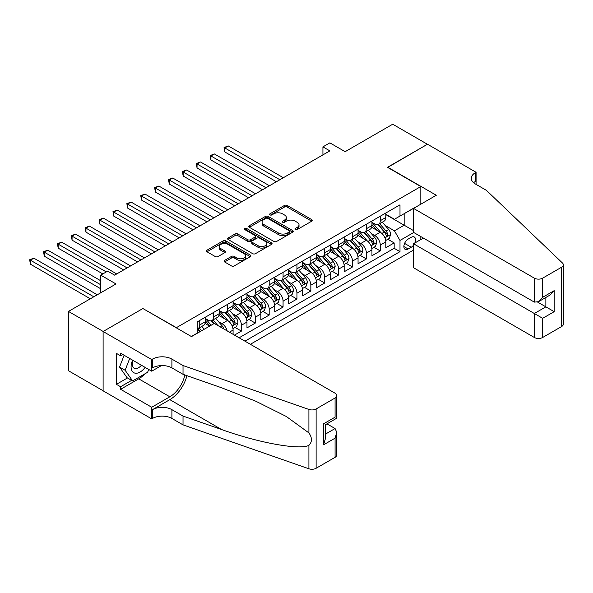 <?xml version="1.0" encoding="UTF-8"?>
<svg xmlns="http://www.w3.org/2000/svg" width="593" height="593" viewBox="0 0 593 593"><rect width="100%" height="100%" fill="white"/><g stroke="black" fill="none" stroke-linecap="round" stroke-linejoin="round"><path stroke-width="0.89" d="M295.329 229.55A1.349 0.778 0 0 0 297.234 229.55L311.718 221.189A1.927 1.112 0 0 0 312.281 220.403A1.927 1.112 0 0 0 311.718 219.61L287.182 205.445A1.927 1.112 0 0 0 284.462 205.445L269.978 213.806A1.349 0.778 0 0 0 269.585 214.362A1.349 0.778 0 0 0 269.978 214.911A1.349 0.778 0 0 0 271.883 214.911L273.758 213.828A6.167 3.558 0 0 1 282.483 213.828L284.529 215.007A6.167 3.558 0 0 1 286.337 217.527A6.167 3.558 0 0 1 284.529 220.047L282.653 221.13A1.349 0.778 0 0 0 282.261 221.678A1.349 0.778 0 0 0 282.653 222.227A1.349 0.778 0 0 0 284.558 222.227L286.434 221.145A6.167 3.558 0 0 1 295.158 221.145L297.204 222.331A6.167 3.558 0 0 1 299.013 224.843A6.167 3.558 0 0 1 297.204 227.364L295.329 228.446A1.349 0.778 0 0 0 294.936 228.994A1.349 0.778 0 0 0 295.329 229.55L295.329 228.446M224.621 260.379A1.927 1.112 0 0 0 224.058 261.165A1.927 1.112 0 0 0 224.621 261.95L231.507 265.923A1.927 1.112 0 0 0 234.235 265.923L250.313 256.636A1.927 1.112 0 0 0 250.883 255.85A1.927 1.112 0 0 0 250.313 255.064L225.785 240.899A1.927 1.112 0 0 0 223.057 240.899L206.972 250.187A1.927 1.112 0 0 0 206.408 250.972A1.927 1.112 0 0 0 206.972 251.758L215.289 256.561A1.927 1.112 0 0 0 218.009 256.561L224.895 252.588A1.927 1.112 0 0 0 225.459 251.795A1.927 1.112 0 0 0 224.895 251.009L220.774 248.63A5.159 2.98 0 0 1 219.262 246.525A5.159 2.98 0 0 1 222.442 243.775A5.159 2.98 0 0 1 228.068 244.42L244.22 253.745A5.159 2.98 0 0 1 245.724 255.85A5.159 2.98 0 0 1 242.544 258.6A5.159 2.98 0 0 1 236.926 257.955L234.235 256.398A1.927 1.112 0 0 0 231.507 256.398L224.621 260.379L224.621 261.95L231.507 258.007L231.507 256.398M143.098 308.656L176.425 327.655L420.822 186.55L387.496 167.315L427.412 144.262L392.699 124.219L345.141 151.682L329.864 142.861L322.926 146.871L329.864 150.874L114.634 275.145L107.689 271.134L100.743 275.145L100.743 292.779M143.098 308.412L103.175 331.465L68.462 311.421L116.02 283.958L100.743 275.145M273.899 241.447A1.927 1.112 0 0 0 276.62 241.447L292.705 232.167A1.927 1.112 0 0 0 293.268 231.381A1.927 1.112 0 0 0 292.705 230.588L268.169 216.423A1.927 1.112 0 0 0 265.442 216.423L249.364 225.711A1.927 1.112 0 0 0 248.801 226.496A1.927 1.112 0 0 0 249.364 227.282L273.899 241.447M245.198 229.839A1.349 0.778 0 0 1 246.569 230.032L246.569 228.424L271.512 242.826A1.927 1.112 0 0 1 272.076 243.612A1.927 1.112 0 0 1 271.512 244.405L255.427 253.685A1.927 1.112 0 0 1 252.7 253.685L228.164 239.52L228.164 237.949A1.927 1.112 0 0 0 227.601 238.734A1.927 1.112 0 0 0 228.164 239.52M228.164 237.949L235.05 233.976A1.927 1.112 0 0 1 237.778 233.976L247.726 239.72A1.927 1.112 0 0 0 250.454 239.72L255.02 237.081A1.927 1.112 0 0 0 255.583 236.296A1.927 1.112 0 0 0 255.02 235.51L244.657 229.528A1.349 0.778 0 0 1 244.264 228.98A1.349 0.778 0 0 1 245.094 228.261A1.349 0.778 0 0 1 246.569 228.424M103.108 390.75L68.462 370.744L68.462 311.421M234.472 335.112L241.41 331.102L235.095 327.455M232.374 313.615L235.858 315.632A7.857 4.536 60 0 1 241.41 325.246L246.97 322.043L246.97 327.892L255.301 323.081L248.978 319.434M246.258 305.595L249.742 307.611A7.857 4.536 60 0 1 255.301 317.233L260.853 314.023L260.853 319.879L269.185 315.068L262.869 311.421M260.142 297.582L263.633 299.591A7.857 4.536 60 0 1 269.185 309.212L274.737 306.01L274.737 311.859L283.069 307.048L276.753 303.401M274.033 289.562L277.517 291.578A7.857 4.536 60 0 1 283.069 301.2L288.628 297.99L288.628 303.846L296.96 299.035L290.637 295.388M287.916 281.549L291.4 283.558A7.857 4.536 60 0 1 296.96 293.179L302.512 289.977L302.512 295.825L310.843 291.015L304.528 287.368M301.8 273.529L305.291 275.545A7.857 4.536 60 0 1 310.843 285.166L316.395 281.957L316.395 287.813L324.727 283.002L318.411 279.355M315.691 265.516L319.175 267.525A7.857 4.536 60 0 1 324.727 277.146L330.286 273.936L330.286 279.792L338.618 274.982L332.295 271.335M329.575 257.495L333.058 259.512A7.857 4.536 60 0 1 338.618 269.133L344.17 265.923L344.17 271.772L352.501 266.969L346.186 263.314M343.458 249.483L346.949 251.491A7.857 4.536 60 0 1 352.501 261.113L358.053 257.903L358.053 263.759L366.385 258.948L360.07 255.301M357.349 241.462L360.833 243.478A7.857 4.536 60 0 1 366.385 253.092L371.944 249.89L371.944 255.739L380.276 250.928L380.276 245.079A7.857 4.536 -120 0 0 374.717 235.458L371.233 233.442M373.953 247.281L380.276 250.928M209.611 326.128L205.052 323.496M233.079 334.304L233.079 330.056A7.857 4.536 -120 0 0 227.527 320.435L218.936 315.483M227.201 330.909A7.857 4.536 60 0 0 221.975 323.645L218.483 321.636M246.97 322.043A7.857 4.536 -120 0 0 241.41 312.422L232.827 307.463M260.853 314.023A7.857 4.536 -120 0 0 255.301 304.402L246.71 299.443M274.737 306.01A7.857 4.536 -120 0 0 269.185 296.389L260.594 291.43M288.628 297.99A7.857 4.536 -120 0 0 283.069 288.368L274.485 283.41M302.512 289.977A7.857 4.536 -120 0 0 296.96 280.356L288.368 275.397M316.395 281.957A7.857 4.536 -120 0 0 310.843 272.335L302.252 267.376M330.286 273.936A7.857 4.536 -120 0 0 324.727 264.322L316.143 259.363M344.17 265.923A7.857 4.536 -120 0 0 338.618 256.302L330.027 251.343M358.053 257.903A7.857 4.536 -120 0 0 352.501 248.282L343.91 243.33M371.944 249.89A7.857 4.536 -120 0 0 366.385 240.269L357.801 235.31M414.789 243.026A6.086 3.514 120 0 0 414.285 237A6.086 3.514 120 0 0 411.238 237.304L408.184 239.068A6.086 3.514 120 0 0 404.204 244.427A6.086 3.514 120 0 0 405.138 249.312A6.086 3.514 120 0 0 408.184 249.008L411.238 247.244A6.086 3.514 120 0 0 413.529 245.161M250.372 344.288L413.529 250.09M420.822 186.55L420.822 204.192M420.822 236.577L420.822 239.55M244.953 341.16L399.993 251.654L399.993 240.432L394.434 230.81L385.116 225.429M191.354 336.513L197.254 333.103L197.254 321.88L399.993 204.83L399.993 216.06L415.263 207.394M413.736 232.493L399.993 240.432M205.311 318.515L208.084 320.116A7.857 4.536 60 0 0 212.012 320.509L217.564 317.299A7.857 4.536 -120 0 0 219.195 313.704L219.195 309.212M219.195 310.495L221.975 312.103A7.857 4.536 60 0 0 225.896 312.489L231.455 309.279A7.857 4.536 -120 0 0 233.079 305.684L233.079 301.2M233.079 302.482L235.858 304.083A7.857 4.536 60 0 0 239.787 304.476L245.339 301.266A7.857 4.536 -120 0 0 246.97 297.671L246.97 293.179M246.97 294.462L249.742 296.07A7.857 4.536 60 0 0 253.671 296.456L259.223 293.246A7.857 4.536 -120 0 0 260.853 289.651L260.853 285.166M260.853 286.449L263.633 288.05A7.857 4.536 60 0 0 267.554 288.435L273.114 285.233A7.857 4.536 -120 0 0 274.737 281.638L274.737 277.146M274.737 278.428L277.517 280.029A7.857 4.536 60 0 0 281.445 280.422L286.997 277.213A7.857 4.536 -120 0 0 288.628 273.618L288.628 269.126M288.628 270.415L291.4 272.017A7.857 4.536 60 0 0 295.329 272.402L300.881 269.2A7.857 4.536 -120 0 0 302.512 265.605L302.512 261.113M302.512 262.395L305.291 263.996A7.857 4.536 60 0 0 309.212 264.389L314.772 261.179A7.857 4.536 -120 0 0 316.395 257.584L316.395 253.092M316.395 254.375L319.175 255.983A7.857 4.536 60 0 0 323.103 256.369L328.655 253.167A7.857 4.536 -120 0 0 330.286 249.564L330.286 245.079M330.286 246.362L333.058 247.963A7.857 4.536 60 0 0 336.987 248.356L342.539 245.146A7.857 4.536 -120 0 0 344.17 241.551L344.17 237.059M344.17 238.342L346.949 239.95A7.857 4.536 60 0 0 350.871 240.335L356.43 237.126A7.857 4.536 -120 0 0 358.053 233.531L358.053 229.046M358.053 230.329L360.833 231.93A7.857 4.536 60 0 0 364.762 232.323L370.314 229.113A7.857 4.536 -120 0 0 371.944 225.518L371.944 221.026M239.12 337.795L394.16 248.289L394.16 242.915L385.828 247.726L385.828 241.87A7.857 4.536 -120 0 0 380.276 232.248L371.685 227.289M371.944 222.308L374.717 223.917A7.857 4.536 -120 0 0 378.645 224.302A7.857 4.536 -120 0 0 380.276 220.707L380.276 216.215M378.645 224.302L384.197 221.093A7.857 4.536 -120 0 0 385.828 217.498L385.828 213.013M199.752 320.435L199.752 324.927A7.857 4.536 60 0 1 198.129 328.522A7.857 4.536 60 0 1 197.254 328.841M198.129 328.522L203.681 325.32A7.857 4.536 -120 0 0 205.311 321.717L205.311 317.233M213.643 312.422L213.643 316.914A7.857 4.536 60 0 1 212.012 320.509M227.527 304.402L227.527 308.894A7.857 4.536 60 0 1 225.896 312.489M241.41 296.389L241.41 300.873A7.857 4.536 60 0 1 239.787 304.476M255.301 288.368L255.301 292.86A7.857 4.536 60 0 1 253.671 296.456M269.185 280.356L269.185 284.84A7.857 4.536 60 0 1 267.554 288.435M283.069 272.335L283.069 276.827A7.857 4.536 60 0 1 281.445 280.422M296.96 264.322L296.96 268.807A7.857 4.536 60 0 1 295.329 272.402M310.843 256.302L310.843 260.794A7.857 4.536 60 0 1 309.212 264.389M324.727 248.282L324.727 252.774A7.857 4.536 60 0 1 323.103 256.369M338.618 240.269L338.618 244.761A7.857 4.536 60 0 1 336.987 248.356M352.501 232.248L352.501 236.74A7.857 4.536 60 0 1 350.871 240.335M366.385 224.236L366.385 228.72A7.857 4.536 60 0 1 364.762 232.323M366.385 253.092L366.385 258.948M352.501 261.113L352.501 266.969M338.618 269.133L338.618 274.982M324.727 277.146L324.727 283.002M310.843 285.166L310.843 291.015M296.96 293.179L296.96 299.035M283.069 301.2L283.069 307.048M269.185 309.212L269.185 315.068M255.301 317.233L255.301 323.081M241.41 325.246L241.41 331.102M394.434 230.81L404.159 225.199L404.159 213.65L415.263 207.239M385.828 214.614L413.529 230.61M385.828 214.295L394.434 219.262L399.993 216.06M322.926 146.871L322.926 154.884M387.837 239.268L394.16 242.915M394.16 248.289L399.993 251.654M295.87 229.736L297.204 228.965A6.167 3.558 0 0 0 299.013 226.452L299.013 224.843M286.337 217.527L286.337 219.128A6.167 3.558 0 0 1 284.529 221.649L283.195 222.419M311.696 221.204L287.182 207.053A1.927 1.112 0 0 0 284.462 207.053L270.519 215.103M292.683 232.182L268.169 218.031A1.927 1.112 0 0 0 265.442 218.031L249.386 227.297M289.295 231.93A1.349 0.778 0 0 0 289.695 231.381A1.349 0.778 0 0 0 289.295 230.825L267.762 218.394A1.349 0.778 0 0 0 265.857 218.394L263.878 219.536A6.167 3.558 0 0 0 262.069 222.056A6.167 3.558 0 0 0 263.878 224.569L278.599 233.071A6.167 3.558 0 0 0 287.323 233.071L289.295 231.93L289.295 233.531A1.349 0.778 0 0 0 289.695 232.982L289.695 231.381M262.069 222.056L262.069 223.657A6.167 3.558 0 0 0 263.878 226.178L263.878 224.569M289.295 233.531L287.323 234.672A6.167 3.558 0 0 1 278.599 234.672L263.878 226.178M228.194 239.535L235.05 235.577L235.05 233.976M255.583 236.296L255.583 237.897A1.927 1.112 0 0 1 255.02 238.69L250.454 241.321A1.927 1.112 0 0 1 247.726 241.321L237.778 235.577A1.927 1.112 0 0 0 235.05 235.577M246.569 230.032L271.483 244.412M258.051 245.68A5.159 2.98 0 0 0 263.67 246.325A5.159 2.98 0 0 0 266.85 243.575A5.159 2.98 0 0 0 265.345 241.47L259.652 238.186A1.927 1.112 0 0 0 256.925 238.186L252.359 240.817A1.927 1.112 0 0 0 251.795 241.61A1.927 1.112 0 0 0 252.359 242.396L258.051 245.68L258.051 247.281A5.159 2.98 0 0 0 263.67 247.926A5.159 2.98 0 0 0 266.85 245.176L266.85 243.575M251.795 241.61L251.795 243.212A1.927 1.112 0 0 0 252.359 243.997L252.359 242.396M258.051 247.281L252.359 243.997M245.724 255.85L245.724 257.451A5.159 2.98 0 0 1 242.544 260.208A5.159 2.98 0 0 1 236.926 259.556L234.235 258.007A1.927 1.112 0 0 0 231.507 258.007M219.262 246.525L219.262 248.126A5.159 2.98 0 0 0 220.774 250.231L220.774 248.63M224.873 252.603L220.774 250.231M250.29 256.65L225.785 242.5A1.927 1.112 0 0 0 223.057 242.5L206.994 251.773M385.709 240.499L389.297 238.423L390.683 234.413A5.204 3.002 -120 0 0 388.66 229.528L382.315 222.182M381.047 232.76L373.523 224.05A15.025 8.673 -120 0 0 371.944 222.397M376.918 230.314L372.708 225.444A12.468 7.198 -120 0 0 371.944 224.606M283.35 177.737L228.29 145.945L224.821 147.953L224.821 151.964L276.405 181.747M377.941 224.584L384.353 232.011A5.204 3.002 60 0 1 386.213 235.599C386.992 236.644 387.548 236.325 387.874 234.635A5.204 3.002 -120 0 0 386.021 231.055L379.676 223.709M378.319 224.465L385.213 232.449A2.654 1.527 60 0 1 385.88 233.486L387.874 234.635M386.213 235.599L386.592 236.214M224.821 151.964L224.058 147.509L279.874 179.738M224.058 147.509L228.29 145.945M132.602 360.159A12.764 7.368 120 0 0 135.597 373.234A12.764 7.368 120 0 0 145.122 367.386M133.032 360.403A8.739 5.048 120 0 0 134.1 368.223A8.739 5.048 120 0 0 135.382 368.624A8.739 5.048 120 0 0 141.408 365.236M148.702 369.454L147.613 372.271L132.617 380.928L127.065 377.719L119.564 367.052L124.137 355.266M132.617 380.928L125.123 370.262L129.697 358.476M119.564 367.052L125.123 370.262M423.387 238.06L413.529 243.753L413.529 267.725L534.337 337.476L534.337 313.504L545.864 306.848L545.864 297.456M413.529 243.753L542.669 318.315L542.669 337.476L561.623 326.528L561.623 267.206A5.893 3.402 0 0 0 563.35 264.797A5.893 3.402 0 0 0 562.498 263.04L486.43 190.36L475.319 183.949A13.75 7.939 180 0 1 471.294 178.337A13.75 7.939 180 0 1 475.319 172.726L476.083 172.281L427.486 144.225L387.703 167.434M387.703 167.189L436.3 195.253L413.529 208.402L534.337 278.147A5.893 3.402 0 0 0 542.669 278.147L561.623 267.206M476.083 172.281L476.083 183.912L475.668 184.149M413.529 208.402L413.529 232.374L534.337 302.119L534.337 278.147M563.35 264.797L563.35 324.126A5.893 3.402 180 0 1 561.623 326.528M542.669 337.476A5.893 3.402 180 0 1 534.337 337.476M473.592 182.726A13.75 7.939 180 0 1 475.319 181.502L475.319 172.726M537.673 302.119L554.196 311.659L542.669 318.315M542.669 278.147L542.669 297.308L538.503 301.704L534.337 302.119M542.669 297.308L554.196 290.652L550.03 295.055L538.503 301.704M214.266 323.444L335.075 393.196A5.893 3.402 -0 0 1 336.802 395.598A5.893 3.402 -0 0 1 335.075 397.999L316.121 408.948L316.121 468.27A5.893 3.402 180 0 1 308.909 468.781L183.022 424.862L171.911 418.45A13.75 7.939 -0 0 0 152.475 418.45L151.712 418.888L103.108 390.831L103.108 331.502L142.891 308.53L191.495 336.594L214.266 323.444M183.022 424.862L183.022 416.078L221.619 429.547C258.518 442.845 299.732 450.295 308.909 445.321C312.252 441.896 312.252 437.76 308.909 432.912L286.256 416.449L255.791 401.216L221.619 387.778L183.022 374.309L171.911 367.897A13.75 7.939 -0 0 0 152.475 367.897L152.475 359.121L151.712 359.558L103.108 331.502M183.022 374.309L183.022 365.533L171.911 359.121A13.75 7.939 -0 0 0 152.475 359.121M221.619 429.547L169.828 399.645L152.475 409.667A13.75 7.939 -0 0 1 171.911 409.667L183.022 416.078M335.075 457.329L335.075 438.168L336.802 432.364L336.802 454.927A5.893 3.402 180 0 1 335.075 457.329L316.121 468.27M308.909 432.912L308.909 409.452L183.022 365.533M144.848 373.864A22.089 12.757 -60 0 1 138.725 378.845L120.601 389.305L120.601 386.74L131.646 380.365M122.825 354.51L120.601 355.793L116.436 353.391L116.436 384.331L120.601 386.74M120.601 355.793L120.601 353.228L151.712 371.188L151.712 359.558M151.712 418.888L151.712 407.265L169.828 396.799A22.089 12.757 120 0 0 184.868 374.954M120.601 389.305L151.712 407.265M326.943 423.854L335.075 428.546L336.802 432.364M169.828 399.645A25.581 14.766 120 0 0 186.936 375.68M161.407 365.584L151.712 371.188M308.909 409.452A5.893 3.402 -0 0 0 316.121 408.948M116.436 384.331L127.48 377.956M335.075 438.168L323.548 444.824L325.275 439.013L325.275 424.818L336.802 418.161L336.802 395.598M323.548 444.824L323.548 423.817C325.794 425.114 325.794 425.114 323.548 423.817L335.075 417.161C337.321 418.458 337.321 418.458 335.075 417.161L335.075 397.999M371.826 248.511L375.413 246.443L376.8 242.433A5.204 3.002 -120 0 0 374.776 237.548L368.431 230.203M367.156 240.773L359.632 232.063A15.025 8.673 -120 0 0 358.053 230.41M363.035 238.334L358.824 233.457A12.468 7.198 -120 0 0 358.053 232.619M269.459 185.75L214.407 153.965L210.93 155.966L210.93 159.977L262.521 189.76M364.05 232.604L370.469 240.032A5.204 3.002 60 0 1 372.322 243.619C373.108 244.664 373.664 244.346 373.99 242.656A5.204 3.002 -120 0 0 372.137 239.068L365.792 231.722M364.428 232.478L371.322 240.461A2.654 1.527 60 0 1 371.996 241.499L373.99 242.656M372.322 243.619L372.7 244.234M210.93 159.977L210.167 155.529L265.99 187.759M210.167 155.529L214.407 153.965M357.935 256.532L361.53 254.456L362.916 250.446A5.204 3.002 -120 0 0 360.885 245.561L354.54 238.216M353.272 248.793L345.749 240.083A15.025 8.673 -120 0 0 344.17 238.43M349.144 246.347L344.941 241.477A12.468 7.198 -120 0 0 344.17 240.639M255.576 193.77L200.516 161.985L197.046 163.987L197.046 167.997L248.63 197.78M350.166 240.617L356.586 248.052A5.204 3.002 60 0 1 358.439 251.632C359.217 252.677 359.773 252.359 360.107 250.669A5.204 3.002 -120 0 0 358.246 247.088L351.908 239.742M350.545 240.499L357.438 248.482A2.654 1.527 60 0 1 358.105 249.52L360.107 250.669M358.439 251.632L358.817 252.247M197.046 167.997L196.283 163.542L252.107 195.772M196.283 163.542L200.516 161.985M344.051 264.545L347.639 262.477L349.025 258.466A5.204 3.002 -120 0 0 347.001 253.582L340.656 246.236M339.389 256.813L331.865 248.096A15.025 8.673 -120 0 0 330.286 246.443M335.26 254.367L331.05 249.49A12.468 7.198 -120 0 0 330.286 248.652M241.692 201.783L186.632 169.998L183.163 172L183.163 176.01L234.746 205.793M336.283 248.637L342.695 256.065A5.204 3.002 60 0 1 344.555 259.652C345.334 260.698 345.889 260.379 346.216 258.689A5.204 3.002 -120 0 0 344.363 255.101L338.017 247.755M336.661 248.511L343.555 256.495A2.654 1.527 60 0 1 344.222 257.532L346.216 258.689M344.555 259.652L344.933 260.268M183.163 176.01L182.399 171.562L238.216 203.792M182.399 171.562L186.632 169.998M330.168 272.565L333.755 270.49L335.141 266.487A5.204 3.002 -120 0 0 333.118 261.595L326.773 254.249M325.498 264.826L317.974 256.117A15.025 8.673 -120 0 0 316.395 254.464M321.376 262.38L317.166 257.51A12.468 7.198 -120 0 0 316.395 256.673M227.801 209.803L172.748 178.019L169.272 180.02L169.272 184.03L220.863 213.814M322.392 256.65L328.811 264.085A5.204 3.002 60 0 1 330.664 267.665C331.45 268.711 332.006 268.392 332.332 266.702A5.204 3.002 -120 0 0 330.479 263.122L324.134 255.776M322.77 256.532L329.664 264.515A2.654 1.527 60 0 1 330.338 265.553L332.332 266.702M330.664 267.665L331.042 268.288M169.272 184.03L168.508 179.583L224.332 211.805M168.508 179.583L172.748 178.019M316.277 280.578L319.872 278.51L321.258 274.5A5.204 3.002 -120 0 0 319.227 269.615L312.882 262.269M311.614 272.847L304.09 264.13A15.025 8.673 -120 0 0 302.512 262.484M307.485 270.401L303.282 265.523A12.468 7.198 -120 0 0 302.512 264.686M213.917 217.824L158.857 186.032L155.388 188.04L155.388 192.043L206.972 221.826M308.508 264.671L314.927 272.098A5.204 3.002 60 0 1 316.781 275.686C317.566 276.731 318.115 276.412 318.448 274.722A5.204 3.002 -120 0 0 316.588 271.134L310.25 263.789M308.886 264.545L315.78 272.535A2.654 1.527 60 0 1 316.447 273.566L318.448 274.722M316.781 275.686L317.159 276.301M155.388 192.043L154.625 187.596L210.448 219.825M154.625 187.596L158.857 186.032M302.393 288.598L305.981 286.53L307.367 282.52A5.204 3.002 -120 0 0 305.343 277.628L298.998 270.289M297.73 280.86L290.207 272.15A15.025 8.673 -120 0 0 288.628 270.497M293.602 278.413L289.391 273.543A12.468 7.198 -120 0 0 288.628 272.706M200.034 225.837L144.974 194.052L141.505 196.053L141.505 200.063L193.088 229.847M294.625 272.684L301.036 280.118A5.204 3.002 60 0 1 302.897 283.699C303.675 284.751 304.231 284.425 304.557 282.742A5.204 3.002 -120 0 0 302.704 279.155L296.359 271.809M295.003 272.565L301.896 280.548A2.654 1.527 60 0 1 302.563 281.586L304.557 282.742M302.897 283.699L303.275 284.321M141.505 200.063L140.741 195.616L196.557 227.838M140.741 195.616L144.974 194.052M288.509 296.619L292.097 294.543L293.483 290.533A5.204 3.002 -120 0 0 291.459 285.648L285.114 278.302M283.839 288.88L276.316 280.163A15.025 8.673 -120 0 0 274.737 278.517M279.718 286.434L275.508 281.564A12.468 7.198 -120 0 0 274.737 280.726M186.143 233.857L131.09 202.065L127.614 204.074L127.614 208.076L179.205 237.86M280.734 280.704L287.153 288.131A5.204 3.002 60 0 1 289.006 291.719C289.792 292.764 290.348 292.445 290.674 290.755A5.204 3.002 -120 0 0 288.821 287.175L282.476 279.829M281.112 280.585L288.005 288.569A2.654 1.527 60 0 1 288.68 289.606L290.674 290.755M289.006 291.719L289.384 292.334M127.614 208.076L126.85 203.629L182.674 235.858M126.85 203.629L131.09 202.065M274.618 304.632L278.213 302.563L279.599 298.553A5.204 3.002 -120 0 0 277.568 293.668L271.231 286.323M269.956 296.893L262.432 288.183A15.025 8.673 -120 0 0 260.853 286.53M265.827 294.454L261.624 289.577A12.468 7.198 -120 0 0 260.853 288.739M172.259 241.87L117.199 210.085L113.73 212.086L113.73 216.097L165.314 245.88M266.85 288.724L273.269 296.152A5.204 3.002 60 0 1 275.122 299.739C275.908 300.784 276.457 300.458 276.79 298.776A5.204 3.002 -120 0 0 274.937 295.188L268.592 287.842M267.228 288.598L274.122 296.582A2.654 1.527 60 0 1 274.789 297.619L276.79 298.776M275.122 299.739L275.5 300.354M113.73 216.097L112.966 211.649L168.79 243.879M112.966 211.649L117.199 210.085M260.735 312.652L264.322 310.576L265.708 306.566A5.204 3.002 -120 0 0 263.685 301.681L257.34 294.336M256.072 304.913L248.549 296.204A15.025 8.673 -120 0 0 246.97 294.551M251.943 302.467L247.733 297.597A12.468 7.198 -120 0 0 246.97 296.759M158.375 249.89L103.315 218.098L99.846 220.107L99.846 224.117L151.43 253.9M252.966 296.737L259.378 304.165A5.204 3.002 60 0 1 261.239 307.752C262.017 308.797 262.573 308.479 262.899 306.789A5.204 3.002 -120 0 0 261.046 303.208L254.701 295.863M253.344 296.619L260.238 304.602A2.654 1.527 60 0 1 260.905 305.64L262.899 306.789M261.239 307.752L261.617 308.367M99.846 224.117L99.083 219.662L154.899 251.892M99.083 219.662L103.315 218.098M246.851 320.665L250.439 318.597L251.825 314.586A5.204 3.002 -120 0 0 249.801 309.702L243.456 302.356M242.181 312.926L234.658 304.216A15.025 8.673 -120 0 0 233.079 302.563M238.06 310.487L233.85 305.61A12.468 7.198 -120 0 0 233.079 304.772M144.484 257.903L89.432 226.118L85.955 228.12L85.955 232.13L137.546 261.913M239.075 304.758L245.495 312.185A5.204 3.002 60 0 1 247.348 315.772C248.133 316.818 248.689 316.499 249.016 314.809A5.204 3.002 -120 0 0 247.162 311.221L240.817 303.875M239.453 304.632L246.347 312.615A2.654 1.527 60 0 1 247.022 313.653L249.016 314.809M247.348 315.772L247.726 316.388M85.955 232.13L85.192 227.682L141.015 259.912M85.192 227.682L89.432 226.118M232.967 328.685L236.555 326.61L237.941 322.599A5.204 3.002 -120 0 0 235.91 317.715L229.573 310.369M228.298 320.946L220.774 312.237A15.025 8.673 -120 0 0 219.195 310.584M224.169 318.5L219.966 313.63A12.468 7.198 -120 0 0 219.195 312.793M130.601 265.923L75.541 234.139L72.072 236.14L72.072 240.15L123.655 269.934M225.192 312.77L231.611 320.205A5.204 3.002 60 0 1 233.464 323.785C234.25 324.831 234.798 324.512 235.132 322.822A5.204 3.002 -120 0 0 233.279 319.242L226.934 311.896M225.57 312.652L232.463 320.635A2.654 1.527 60 0 1 233.131 321.673L235.132 322.822M233.464 323.785L233.842 324.401M72.072 240.15L71.308 235.695L127.132 267.925M71.308 235.695L75.541 234.139M223.783 328.937A5.204 3.002 -120 0 0 222.027 325.735L215.682 318.389M211.182 325.223L206.89 320.25A15.025 8.673 -120 0 0 205.311 318.597M209.84 326.002L206.075 321.643A12.468 7.198 -120 0 0 205.311 320.806M116.717 273.936L61.657 242.152L58.188 244.153L58.188 248.163L102.826 273.936M217.92 325.55L213.043 319.909M211.686 320.665L214.14 323.519M211.308 320.791L213.821 323.704M58.188 248.163L57.425 243.716L106.303 271.935M57.425 243.716L61.657 242.152M204.237 329.234L201.798 326.402M100.743 280.756L47.774 250.172L44.297 252.173L44.297 256.183L100.743 288.769M201.598 330.753L199.159 327.929M197.795 328.685L200.256 331.531M197.417 328.804L199.937 331.717M44.297 256.183L43.534 251.736L100.743 284.766M43.534 251.736L47.774 250.172M97.274 294.78L33.883 258.185L30.413 260.194L30.413 264.196L90.329 298.79M30.413 264.196L29.65 259.749L93.805 296.789M29.65 259.749L33.883 258.185M221.975 323.645L227.527 320.435M235.858 315.632L241.41 312.422M249.742 307.611L255.301 304.402M263.633 299.591L269.185 296.389M277.517 291.578L283.069 288.368M291.4 283.558L296.96 280.356M305.291 275.545L310.843 272.335M319.175 267.525L324.727 264.322M333.058 259.512L338.618 256.302M346.949 251.491L352.501 248.282M360.833 243.478L366.385 240.269M374.717 235.458L380.276 232.248M380.276 220.707L385.828 217.498M199.752 324.927L205.311 321.717M213.643 316.914L219.195 313.704M227.527 308.894L233.079 305.684M241.41 300.873L246.97 297.671M255.301 292.86L260.853 289.651M269.185 284.84L274.737 281.638M283.069 276.827L288.628 273.618M296.96 268.807L302.512 265.605M310.843 260.794L316.395 257.584M324.727 252.774L330.286 249.564M338.618 244.761L344.17 241.551M352.501 236.74L358.053 233.531M366.385 228.72L371.944 225.518M380.276 245.079L385.828 241.87M229.402 332.184L233.079 330.056M404.582 243.397L411.238 247.244M403.877 246.525L408.184 249.008M297.204 228.965L297.204 227.364M282.653 222.227L282.653 221.13M284.529 221.649L284.529 220.047M269.978 214.911L269.978 213.806M284.462 207.053L284.462 205.445M287.182 207.053L287.182 205.445M311.718 221.189L311.718 219.61M249.364 227.282L249.364 225.711M265.442 218.031L265.442 216.423M268.169 218.031L268.169 216.423M292.705 232.167L292.705 230.588M278.599 234.672L278.599 233.071M287.323 234.672L287.323 233.071M237.778 235.577L237.778 233.976M247.726 241.321L247.726 239.72M250.454 241.321L250.454 239.72M255.02 238.69L255.02 237.081M271.512 244.405L271.512 242.826M234.235 258.007L234.235 256.398M236.926 259.556L236.926 257.955M224.895 252.588L224.895 251.009M206.972 251.758L206.972 250.187M223.057 242.5L223.057 240.899M225.785 242.5L225.785 240.899M250.313 256.636L250.313 255.064M384.916 237.83L390.654 234.517M373.523 224.05L374.235 223.635M386.021 231.055L388.66 229.528M381.87 233.449L384.353 232.011M554.196 290.652L554.196 311.659M171.911 367.897L171.911 359.121M171.911 409.667L171.911 418.45M308.909 468.781L308.909 445.321M152.475 409.667L152.475 418.45M138.725 378.845L169.828 396.799M325.275 434.209L335.075 428.546M371.033 245.843L376.77 242.53M359.632 232.063L360.351 231.648M372.137 239.068L374.776 237.548M367.986 241.462L370.469 240.032M357.142 253.863L362.879 250.55M345.749 240.083L346.46 239.668M358.246 247.088L360.885 245.561M354.103 249.483L356.586 248.052M343.258 261.876L348.995 258.57M331.865 248.096L332.577 247.689M344.363 255.101L347.001 253.582M340.219 257.495L342.695 256.065M329.374 269.897L335.112 266.583M317.974 256.117L318.693 255.702M330.479 263.122L333.118 261.595M326.328 265.516L328.811 264.085M315.483 277.909L321.221 274.603M304.09 264.13L304.802 263.722M316.588 271.134L319.227 269.615M312.444 273.536L314.927 272.098M301.6 285.93L307.337 282.616M290.207 272.15L290.918 271.735M302.704 279.155L305.343 277.628M298.561 281.549L301.036 280.118M287.716 293.95L293.453 290.637M276.316 280.163L277.035 279.755M288.821 287.175L291.459 285.648M284.67 289.569L287.153 288.131M273.825 301.963L279.562 298.65M262.432 288.183L263.144 287.768M274.937 295.188L277.568 293.668M270.786 297.582L273.269 296.152M259.942 309.983L265.679 306.67M248.549 296.204L249.26 295.788M261.046 303.208L263.685 301.681M256.902 305.603L259.378 304.165M246.058 317.996L251.795 314.683M234.658 304.216L235.377 303.801M247.162 311.221L249.801 309.702M243.011 313.615L245.495 312.185M232.167 326.017L237.904 322.703M220.774 312.237L221.486 311.822M233.279 319.242L235.91 317.715M229.128 321.636L231.611 320.205M206.89 320.25L207.602 319.842M220.129 326.832L222.027 325.735"/></g></svg>
